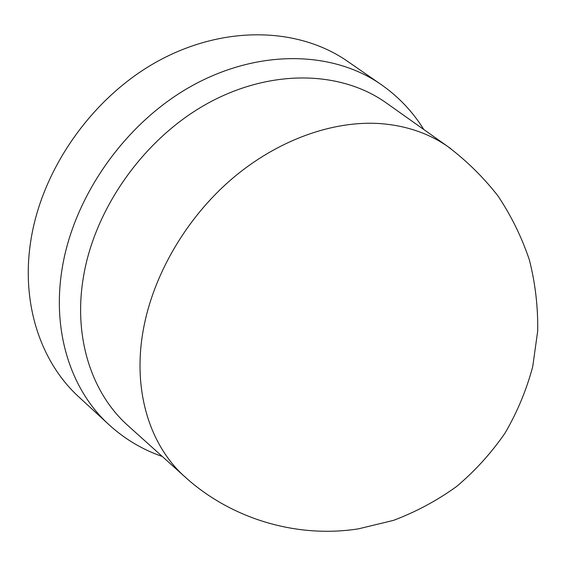 <?xml version="1.0" encoding="UTF-8"?>
<svg xmlns="http://www.w3.org/2000/svg" width="566" height="566" viewBox="0 0 566 566"><rect width="100%" height="100%" fill="white"/><g stroke="black" fill="none" stroke-linecap="round" stroke-linejoin="round"><path stroke-width="0.85" d="M349.427 62.628L345.911 60.194C296.874 27.133 223.131 25.102 157.15 61.581C91.282 98.067 40.731 170.875 30.465 243.033C21.409 304.458 40.844 361.391 77.549 395.747L80.69 398.641M388.12 104.236L384.88 101.937C339.232 70.382 269.416 68.847 206.272 104.151C143.226 139.462 94.048 209.448 83.181 278.465C73.53 337.803 91.657 392.45 126.834 424.592L129.791 427.245M450.826 148.688L447.416 146.261C428.533 133.293 406.416 125.758 381.081 123.65C333.402 120.119 277.566 139.887 231.742 179.026C186.058 218.327 153.068 275.126 143.255 330.042C132.43 389.939 149.438 444.423 183.823 475.857L186.936 478.645M126.834 424.592L183.823 475.857C229.81 518.286 295.678 538.662 358.42 528.849L393.398 520.402C415.996 511.897 437.101 500.563 456.712 486.399C475.192 470.785 491.309 453.012 505.049 433.082C517.232 412.175 526.451 390.045 532.712 366.704L537.7 331.018C538.075 306.906 535.302 283.205 529.373 259.907C521.718 237.154 511.247 215.83 497.981 195.935C483.272 177.116 466.419 160.56 447.416 146.261L384.88 101.937M77.549 395.747L107.434 423.283C71.075 389.238 52.171 332.27 61.857 270.414C72.865 197.746 124.258 123.94 190.586 86.577C257.028 49.207 330.749 50.551 379.347 83.301L345.911 60.194M107.434 423.283C123.551 438.36 141.833 449.425 162.272 456.465M423.771 129.501C412.402 111.113 397.594 95.711 379.347 83.301"/></g></svg>
